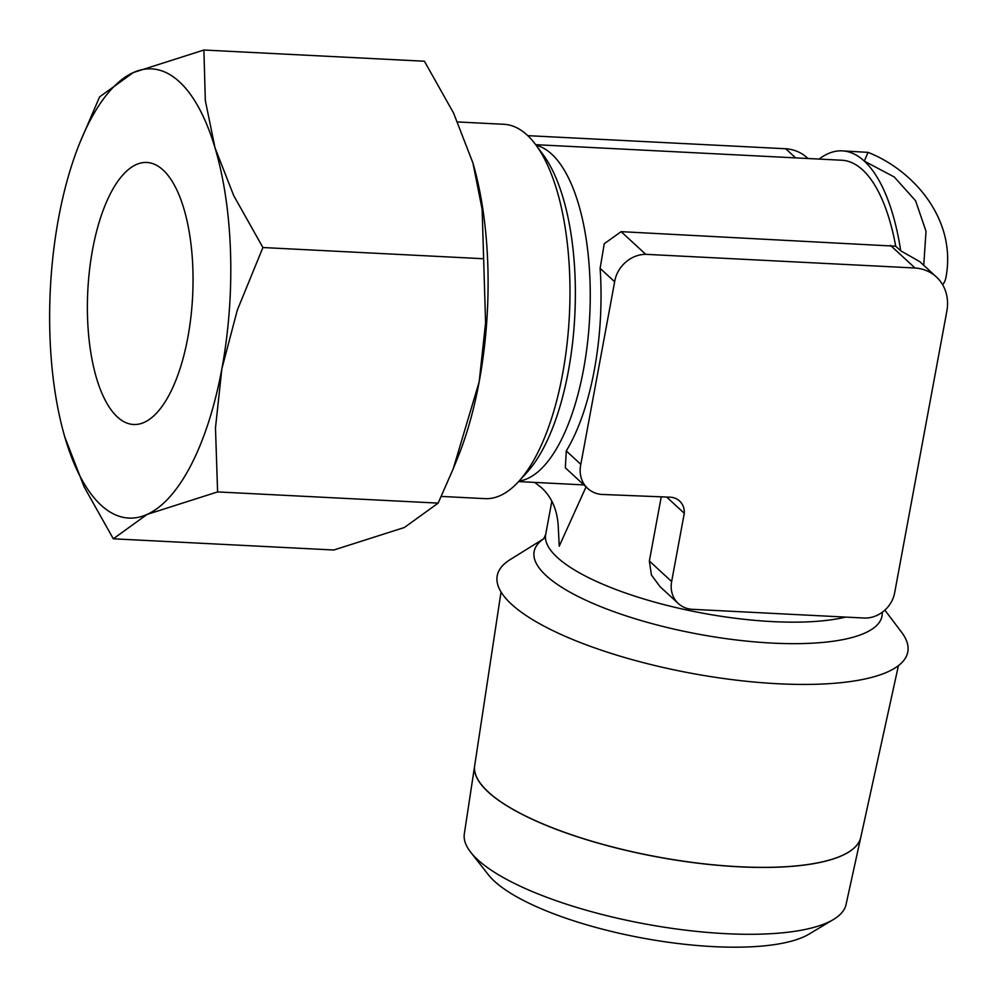 <?xml version="1.0" encoding="UTF-8"?>
<svg xmlns="http://www.w3.org/2000/svg" width="997" height="997" viewBox="0 0 997 997"><rect width="100%" height="100%" fill="white"/><g stroke="black" fill="none" stroke-linecap="round" stroke-linejoin="round"><path stroke-width="1.5" d="M586.049 486.897L559.217 546.206L558.308 527.5C557.585 510.576 551.964 497.291 541.421 487.62L534.679 482.398M488.106 791.842A196.359 56.866 10.5 0 0 698.112 863.14A196.359 56.866 10.5 0 0 860.797 837.281L898.434 665.622M470.758 852.31L488.306 874.693A171.658 49.713 10.5 0 0 494.375 881.174A171.658 49.713 10.5 0 0 652.05 939.747A171.658 49.713 10.5 0 0 809.003 934.127L833.417 919.521A194.116 56.218 10.5 0 0 846.042 904.553L860.772 837.368A196.359 56.866 -169.5 0 1 860.772 837.368A196.359 56.866 -169.5 0 1 698.099 863.228A196.359 56.866 -169.5 0 1 488.094 791.93A196.359 56.866 -169.5 0 1 474.659 765.808L464.328 833.816A194.116 56.218 10.5 0 0 470.758 852.31A194.116 56.218 10.5 0 0 477.613 859.638A194.116 56.218 10.5 0 0 655.914 925.864A194.116 56.218 10.5 0 0 833.417 919.521M543.938 538.604L510.177 559.591A208.784 60.468 10.5 0 0 511.411 604.145A208.784 60.468 10.5 0 0 766.344 683.032A208.784 60.468 10.5 0 0 901.512 632.123L884.862 610.139M678.309 603.521A28.115 24.439 -47.3 0 1 671.642 581.55L684.291 513.305A18.594 16.176 -47.3 0 0 679.605 501.03A18.594 16.176 -47.3 0 0 669.959 497.179L601.216 494.412A29.673 25.797 -47.3 0 1 587.682 488.405A29.673 25.797 -47.3 0 1 580.64 465.213A29.673 25.797 -47.3 0 1 580.815 464.353L566.271 450.931A168.667 67.484 -87.1 0 0 600.119 268.355L614.663 281.765A29.673 25.797 -47.3 0 1 614.8 280.905A29.673 25.797 -47.3 0 1 645.72 254.322L915.022 268.006A43.868 38.135 -47.3 0 1 936.42 276.992A43.868 38.135 -47.3 0 1 946.838 311.226L894.633 592.879A28.115 24.439 -47.3 0 1 864 618.028L692.466 609.317A28.115 24.439 -47.3 0 1 678.309 603.521L660.039 586.66L651.427 575.007L649.359 560.999L661.235 496.892M441.272 496.419L484.991 498.637A187.411 74.987 -87.1 0 0 518.639 481.526A187.411 74.987 -87.1 0 0 569.387 315.276A187.411 74.987 -87.1 0 0 535.75 144.752A187.411 74.987 -87.1 0 0 527.189 135.106A187.411 74.987 -87.1 0 0 504.008 124.301L457.698 121.958M587.682 488.405L565.349 467.805L566.271 450.931M645.72 254.322L621.143 231.653L895.705 246.209A168.667 67.484 -87.1 0 0 862.692 169.951A168.667 67.484 -87.1 0 0 841.829 160.23L535.701 144.677M600.119 268.355L604.257 243.729L621.143 231.653M113.309 538.804L147.07 514.427A224.886 89.979 92.9 0 1 100.996 505.118A224.886 89.979 92.9 0 1 65.416 439.116A224.886 89.979 92.9 0 1 64.793 436.998L84.147 486.91L113.309 538.804L333.833 550.008L404.371 527.5L438.144 503.124L217.608 491.92L215.477 427.887L221.87 368.79L237.298 310.154L262.909 247.53L233.734 195.636L215.016 147.843L205.32 100.498L203.899 50.024L133.361 72.532A224.886 89.979 92.9 0 1 179.448 81.829A224.886 89.979 92.9 0 1 215.016 147.843A224.886 89.979 92.9 0 1 221.87 368.79A224.886 89.979 92.9 0 1 147.07 514.427L217.608 491.92M203.899 50.024L424.423 61.228L453.598 113.11L472.939 163.022A224.886 89.979 -87.1 0 0 472.939 163.022L482.137 209.32L485.576 322.766L479.171 381.863A224.886 89.979 -87.1 0 0 472.939 163.034L472.939 163.022M92.584 249.549A131.193 52.492 92.9 0 1 146.871 162.461A131.193 52.492 92.9 0 1 187.847 337.41A131.193 52.492 92.9 0 1 133.561 424.498A131.193 52.492 92.9 0 1 92.584 249.549M453.224 468.802L458.009 456.975A224.886 89.979 -87.1 0 0 479.171 381.863L453.224 468.802L438.144 503.124M99.6 96.896L79.735 143.057A224.886 89.979 92.9 0 1 133.361 72.532L99.6 96.896M64.793 436.998L64.805 437.01A224.886 89.979 92.9 0 1 58.561 218.169A224.886 89.979 92.9 0 1 79.735 143.057M483.433 258.734L262.909 247.53M795.643 157.887L785.736 148.752L527.774 135.654M915.022 268.006L890.446 245.337M614.663 281.765L580.815 464.353M684.291 513.305L666.681 497.079M807.956 158.511L807.134 157.75A43.868 38.135 132.7 0 0 785.736 148.752M895.705 246.209L900.715 250.82L919.782 261.65L936.42 276.992M942.663 284.793A178.039 51.57 10.5 0 0 945.866 277.777C957.17 219.502 913.327 170.113 868.026 152.367L842.315 150.871A178.039 71.236 92.9 0 1 864.337 161.128L868.026 152.367M819.06 159.084A178.039 71.236 92.9 0 1 842.315 150.871M923.745 265.314L926.014 231.267L915.57 200.733L894.247 176.98L864.337 161.128A178.039 71.236 92.9 0 1 900.715 250.82M501.042 591.969L474.684 765.634A196.359 56.866 10.5 0 0 488.119 791.755M543.888 538.667A176.905 51.233 10.5 0 0 546.157 575.618A176.905 51.233 10.5 0 0 772.301 643.09A176.905 51.233 10.5 0 0 882.22 612.295M543.677 538.903L545.695 534.404A168.667 48.853 10.5 0 0 557.161 557.298A168.667 48.853 10.5 0 0 772.775 621.617A168.667 48.853 10.5 0 0 845.693 617.093M518.639 481.526L526.902 472.478A176.905 70.787 -87.1 0 0 568.352 371.208A176.905 70.787 -87.1 0 0 543.053 154.585L535.75 144.752M519.038 481.09A168.667 67.484 -87.1 0 0 583.557 369.376A168.667 67.484 -87.1 0 0 551.727 154.149A168.667 67.484 -87.1 0 0 536.099 145.213M671.642 581.55L649.359 560.999M583.881 484.903L518.59 481.588M545.695 534.404L551.84 501.254"/></g></svg>
